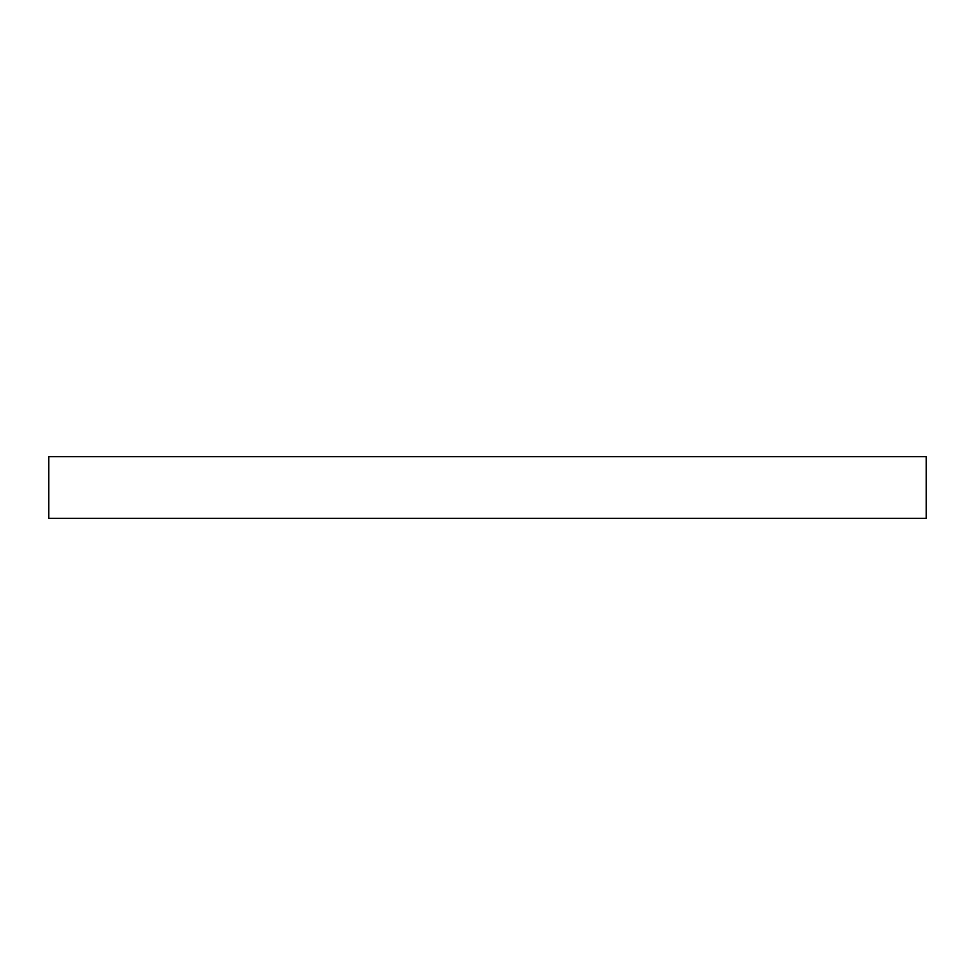 <?xml version="1.0" encoding="UTF-8"?>
<svg xmlns="http://www.w3.org/2000/svg" width="975" height="975" viewBox="0 0 975 975"><rect width="100%" height="100%" fill="white"/><g stroke="black" fill="none" stroke-linecap="round" stroke-linejoin="round"><path stroke-width="1.46" d="M926.25 456.629L48.75 456.629L48.75 518.371L926.25 518.371L926.25 456.629"/></g></svg>
